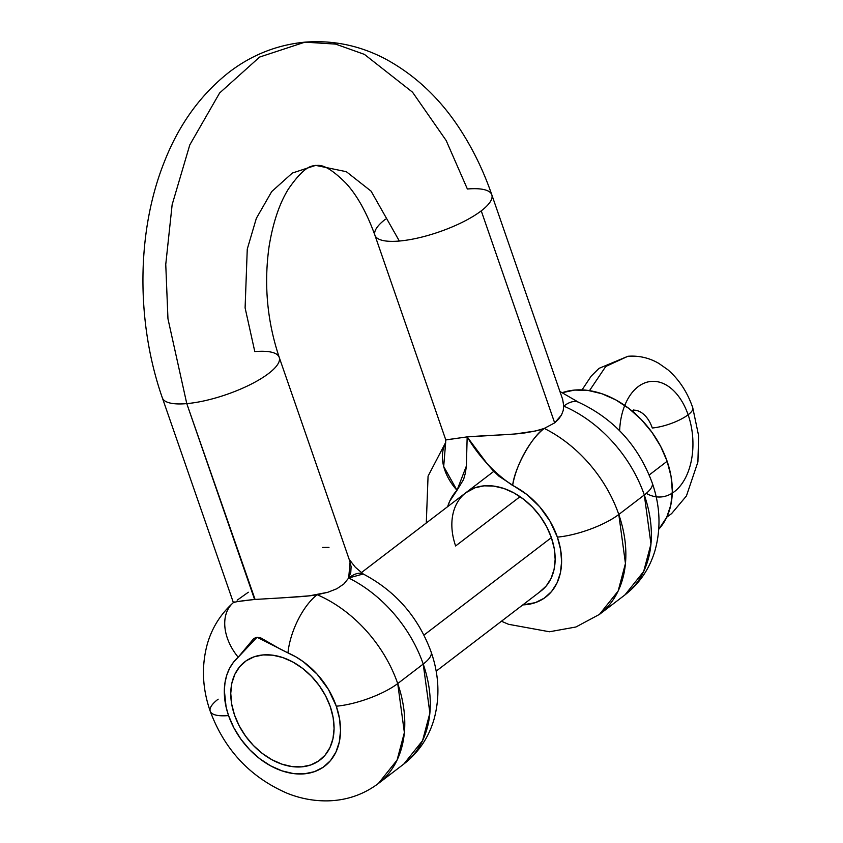 <?xml version="1.0" encoding="UTF-8"?>
<svg xmlns="http://www.w3.org/2000/svg" width="843" height="843" viewBox="0 0 843 843"><rect width="100%" height="100%" fill="white"/><g stroke="black" fill="none" stroke-linecap="round" stroke-linejoin="round"><path stroke-width="1.26" d="M646.286 493.366A57.977 36.491 85 0 0 685.148 478.466A57.977 36.491 85 0 0 688.13 414.788A27.06 7.808 160.9 0 1 652.303 427.991A27.06 7.808 -19.1 0 0 688.13 414.788A57.977 36.491 -95 0 1 672.271 493.123M666.771 517.18L671.608 513.598L686.434 495.947L697.909 461.964L698.636 435.81L692.756 407.749A27.06 7.808 160.9 0 1 688.13 414.788A27.06 7.808 -19.1 0 0 692.746 407.727C687.424 392.206 679.121 379.529 667.846 369.729L658.731 363.344C649.131 357.811 638.857 355.461 627.93 356.273L605.769 366.463L589.489 390.646L605.769 366.463L627.93 356.273L599.036 368.359L591.196 376.115L582.028 389.909M667.129 461.279L649.194 474.999L667.129 461.279L660.659 446.379L651.913 432.269L641.228 419.498L629.004 408.56L615.717 399.856L601.87 393.734L588.003 390.435L574.641 390.067L562.144 392.722A85.038 61.36 -127.4 0 1 667.129 461.279A85.038 61.36 -127.4 0 1 658.773 529.214L666.676 517.36L670.828 504.989L672.314 491.163L671.06 476.4L667.129 461.279M455.62 545.969L520.057 496.675L455.62 545.969A61.845 44.626 52.6 0 1 465.926 492.67A61.845 44.626 52.6 0 1 551.385 537.634L423.955 635.095L551.385 537.634L554.241 548.635L555.158 559.362L554.083 569.425L551.059 578.424L546.211 586.011L539.731 591.902M330.308 706.719A61.845 44.626 52.6 0 1 319.992 760.017A61.845 44.626 52.6 0 1 234.533 715.054L231.677 704.053L230.761 693.325L231.836 683.262L234.86 674.263L239.707 666.676L246.198 660.786L254.07 656.823L263.048 654.937L272.753 655.19L282.848 657.593L292.911 662.05L302.574 668.373L311.467 676.339L319.244 685.622L325.609 695.886L330.308 706.719L333.164 717.72L334.07 728.457L332.996 738.51L329.982 747.509L325.135 755.096L318.643 760.987L310.761 764.959L301.794 766.845L292.078 766.582L281.994 764.18L271.931 759.733L262.257 753.4L253.374 745.444L245.598 736.15L239.233 725.886L234.533 715.054A61.845 44.626 52.6 0 1 244.849 661.766A61.845 44.626 52.6 0 1 330.308 706.719L333.164 717.72L334.07 728.457L332.996 738.51L329.982 747.509L325.135 755.096L318.643 760.987L310.761 764.959L301.794 766.845L292.078 766.582L281.994 764.18L271.931 759.733L262.257 753.4L253.374 745.444L245.598 736.15L239.233 725.886L234.533 715.054A61.845 44.626 52.6 0 1 244.849 661.766A61.845 44.626 52.6 0 1 330.308 706.719A61.845 44.626 52.6 0 1 319.992 760.017A61.845 44.626 52.6 0 1 234.533 715.054L231.677 704.053L230.761 693.325L231.836 683.262L234.86 674.263L239.707 666.676L246.198 660.786L254.07 656.823L263.048 654.937L272.753 655.19L282.848 657.593L292.911 662.05L302.574 668.373L311.467 676.339L319.244 685.622L325.609 695.886L330.308 706.719M619.626 430.72A57.977 36.491 -95 0 1 647.993 381.921A57.977 36.491 -95 0 1 688.13 414.788A57.977 36.491 85 0 0 624.758 405.451M633.43 410.141A30.928 19.463 -95 0 1 652.303 427.991A30.928 19.463 85 0 0 635.032 410.214M162.414 398.044A61.845 17.851 -19.1 0 0 186.777 403.618L167.957 318.77L165.755 264.407L172.141 204.691L189.78 144.922L219.612 92.993L259.633 57.05L304.966 42.15L335.651 44.11L364.439 54.395L412.512 92.172L446.158 140.496L467.38 189.011A61.845 17.851 160.9 0 1 491.806 194.786A61.845 17.851 160.9 0 1 481.248 210.855A61.845 17.851 160.9 0 1 399.35 241.035L371.089 191.15L346.325 171.687L315.682 165.376L292.331 173.057L271.709 191.572L256.346 218.326L247.262 249.117L245.102 307.874L254.797 351.594A61.845 17.851 160.9 0 1 279.233 357.369A61.845 17.851 160.9 0 1 250.297 384.587A61.845 17.851 160.9 0 1 186.777 403.618L255.071 599.426M374.987 235.45A61.845 17.851 -19.1 0 0 399.35 241.035A61.845 17.851 160.9 0 1 374.924 235.26A61.845 17.851 160.9 0 1 385.483 219.191M516.211 433.839L535.695 430.942L544.262 428.413L554.662 422.87L558.614 419.171L561.48 415.019L563.177 410.604L563.767 406.115A115.965 83.678 52.6 0 1 644.305 494.967A115.965 83.678 -127.4 0 0 563.767 406.115L563.177 410.604L561.48 415.019L554.662 422.87L544.262 428.413A115.965 83.678 52.6 0 1 618.794 514.483L644.305 494.967L650.965 543.967L643.662 571.501L624.969 594.895A115.965 83.678 -127.4 0 0 644.305 494.967A46.386 13.383 -19.1 0 0 652.208 482.87A46.386 13.383 160.9 0 1 644.305 494.967L618.794 514.483A115.965 83.678 52.6 0 1 599.457 614.399L618.161 591.017L625.453 563.472L618.794 514.483A46.386 13.383 160.9 0 1 557.371 537.117A69.579 50.211 52.6 0 1 522.808 604.895L535.389 602.629L544.251 598.161L551.554 591.533L557.002 582.998L560.405 572.871L561.607 561.564L560.584 549.488L557.371 537.117L550.058 521.259L539.689 506.759L526.938 494.567L499.088 476.316L493.05 470.52L487.507 464.187L467.17 436.885L505.905 434.619M447.654 506.643A69.579 50.211 52.6 0 1 457.011 490.31A46.386 31.908 -136.3 0 1 445.589 443.397L443.692 466.495L457.011 490.31L449.677 501.29L447.654 506.643M284.85 597.676L309.413 595.822L327.748 592.302L336.842 588.741L343.944 583.904L348.686 577.992A115.965 83.678 52.6 0 1 423.218 664.063A115.965 83.678 -127.4 0 0 348.686 577.992L343.944 583.904L336.842 588.741L327.748 592.302L317.179 594.715A115.965 83.678 52.6 0 1 397.717 683.568A115.965 83.678 52.6 0 1 378.381 783.495L397.074 760.101L404.377 732.567L397.717 683.568L423.218 664.063A46.386 13.383 -19.1 0 0 431.121 651.955A46.386 13.383 160.9 0 1 423.218 664.063L429.888 713.052L422.585 740.597L403.892 763.979A115.965 83.678 -127.4 0 0 423.218 664.063L397.717 683.568A46.386 13.383 160.9 0 1 336.294 706.202A69.579 50.211 52.6 0 1 304.218 773.842A69.579 50.211 52.6 0 1 228.548 715.57A46.386 13.383 160.9 0 1 210.244 711.292A46.386 13.383 160.9 0 1 218.147 699.184M210.244 711.292A46.386 13.383 -19.1 0 0 228.548 715.57A69.579 50.211 52.6 0 1 238.2 657.224A46.386 32.076 -131.4 0 1 232.236 603.651M445.873 439.877L467.17 436.885L466.379 466.031L465.41 472.976L463.587 479.488L457.011 490.31L466.369 466.042L467.17 436.885C479.319 457.096 494.483 473.292 512.649 485.473C514.525 467.76 531.912 436.379 544.262 428.413C542.671 429.435 536.538 430.868 525.895 432.733C515.948 434.598 487.328 435.273 467.17 436.885L445.799 439.951L374.924 235.26C366.905 213.005 357.348 195.755 346.241 183.5C324.386 161.54 318.211 166.018 315.682 165.376L346.325 171.687L371.089 191.15L399.35 241.035A61.845 17.851 -19.1 0 0 481.248 210.855A61.845 17.851 -19.1 0 0 491.732 194.585M554.662 422.87L481.248 210.855L554.662 422.87M350.087 562.007L348.686 577.992L350.772 572.418L351.109 566.696L349.792 561.217M239.433 601.322L254.597 599.468L186.777 403.618A61.845 17.851 160.9 0 1 162.341 397.843C136.029 322.574 136.281 231.983 164.28 162.004C178.79 124.838 200.286 94.996 228.78 72.456C251.488 54.974 276.883 44.879 304.966 42.15L259.633 57.05L219.612 92.993L189.78 144.922L172.141 204.691L165.755 264.407L167.957 318.77L186.777 403.618A61.845 17.851 -19.1 0 0 250.592 384.44A61.845 17.851 -19.1 0 0 279.159 357.179M233.332 602.45L234.407 602.313M162.341 397.843L233.363 602.545M237.178 600.195L248.316 592.239M232.668 603.251A46.386 32.076 48.6 0 0 238.2 657.224L233.49 662.229L229.686 668.151L226.851 674.864L225.06 682.24L224.322 690.154L226.093 706.971L228.548 715.57L233.838 727.762L240.993 739.311L249.739 749.754L259.739 758.711L270.614 765.834L281.941 770.839L293.29 773.547L304.218 773.842L314.313 771.714L323.175 767.256L330.477 760.628L335.925 752.093L339.318 741.966L340.53 730.649L339.508 718.573L336.294 706.202L328.433 689.426L317.168 674.231L303.343 661.744L295.777 656.813L280.171 649.026L260.951 637.993L257.041 637.245L253.796 638.499L238.2 657.224L257.041 637.245L287.969 652.893A69.579 50.211 52.6 0 1 336.294 706.202A46.386 13.383 -19.1 0 0 397.717 683.568A115.965 83.678 -127.4 0 0 317.179 594.715A46.386 19.705 113.3 0 0 287.969 652.893A46.386 19.705 -66.7 0 1 317.179 594.715C306.915 596.38 306.209 596.454 254.597 599.468C231.245 601.913 235.745 602.439 233.406 602.534L234.238 601.934M578.54 402.237A46.386 19.705 113.3 0 0 563.767 406.115L562.681 399.456L491.806 194.786C484.388 173.331 475.041 153.458 463.766 135.154C443.091 101.35 416.842 75.881 385.04 58.747C359.708 45.522 333.017 39.99 304.966 42.15M465.81 492.755L475.157 487.728L484.124 485.842L493.84 486.105L503.924 488.508L513.988 492.955L523.661 499.288L532.544 507.244L540.321 516.538L546.685 526.801L551.385 537.634A61.845 44.626 52.6 0 1 541.069 590.922M322.616 547.444L328.97 547.392M363.312 574.041A46.386 18.082 116.4 0 0 348.686 577.992L363.207 573.988L355.325 567.223L349.181 559.362M562.66 399.403L563.767 406.115A46.386 19.705 -66.7 0 1 578.519 402.227M557.371 537.117A46.386 13.383 -19.1 0 0 618.794 514.483A115.965 83.678 -127.4 0 0 544.262 428.413A46.386 18.082 116.4 0 0 512.649 485.473A69.579 50.211 52.6 0 1 557.371 537.117M541.185 590.838L436.147 671.176M493.829 471.332L361.215 572.755M632.355 411.247L633.757 409.898M636.022 414.45L632.682 410.878M559.91 391.447L578.393 402.164C613.757 418.634 638.351 445.547 652.219 482.913C660.174 505.779 661.123 528.266 655.053 550.384C649.711 568.519 639.689 583.356 624.969 594.895L599.457 614.399L575.906 627.002L549.467 631.765L508.519 624.294L501.448 621.238M426.295 522.987L428.065 476.137L445.684 442.427M363.217 573.999C395.652 591.059 418.297 617.065 431.142 652.008C439.098 674.864 440.035 697.361 433.976 719.479C428.634 737.614 418.602 752.451 403.892 763.979L378.381 783.495C363.639 794.506 346.979 800.292 328.391 800.85C314.45 801.166 300.803 798.679 287.442 793.379C250.413 777.383 224.67 750.007 210.223 711.239C202.309 688.499 201.34 666.096 207.315 644.041C212.025 627.793 220.603 614.083 233.047 602.903L233.226 602.524M315.682 165.376C313.396 166.493 306.483 162.794 288.317 189.169C279.465 203.458 273.079 222.394 269.159 245.977C263.743 283.986 267.094 321.12 279.233 357.369L350.108 562.06M445.799 439.951L445.431 444.387"/></g></svg>
